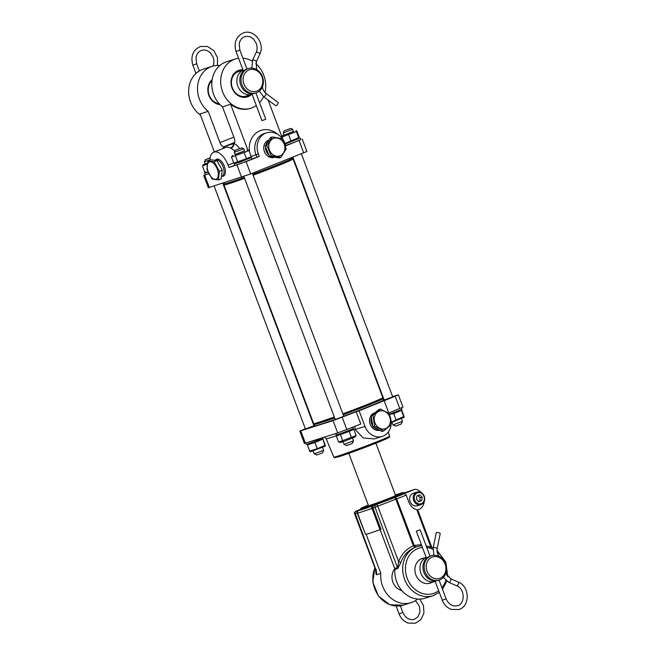 <?xml version="1.0" encoding="UTF-8"?>
<svg xmlns="http://www.w3.org/2000/svg" width="656" height="656" viewBox="0 0 656 656"><rect width="100%" height="100%" fill="white"/><g stroke="black" fill="none" stroke-linecap="round" stroke-linejoin="round"><path stroke-width="0.98" d="M439.217 532.861A2.025 0.566 11.5 0 1 440.209 533.582L437.15 548.596A2.025 0.566 11.5 0 0 436.158 547.883A2.025 0.566 11.5 0 0 433.444 547.588A2.025 0.566 11.5 0 0 433.181 547.793L436.248 532.77A2.025 0.566 11.5 0 1 439.217 532.861M419.192 530.114L416.306 531.13L419.192 530.114M435.199 581.38A12.8 11.004 -107.6 0 1 435.002 581.446A12.8 11.004 -107.6 0 1 420.865 573.196A12.8 11.004 -107.6 0 1 426.203 557.452M432.099 557.124A11.283 9.701 -107.6 0 1 445.088 564.094A11.283 9.701 -107.6 0 1 440.037 578.239A11.283 9.701 -107.6 0 1 427.048 571.261A11.283 9.701 -107.6 0 1 432.099 557.124M430.828 555.935A12.8 11.004 -107.6 0 1 431.468 555.706A12.8 11.004 -107.6 0 1 445.703 564.217A12.8 11.004 -107.6 0 1 439.832 579.896A12.8 11.004 -107.6 0 1 439.2 580.117A12.8 11.004 -107.6 0 1 424.965 571.606A12.8 11.004 -107.6 0 1 430.828 555.935M439.2 580.117L437.962 580.511A12.8 11.004 -107.6 0 1 423.735 571.999A12.8 11.004 -107.6 0 1 429.598 556.329A12.8 11.004 -107.6 0 1 430.229 556.099L431.468 555.706M266.041 93.447L278.119 102.467A2.025 0.664 126.7 0 1 277.89 103.779A2.025 0.664 126.7 0 1 275.692 105.714L263.614 96.694A2.025 0.664 126.7 0 0 263.95 96.711A2.025 0.664 126.7 0 0 265.811 94.759A2.025 0.664 126.7 0 0 266.041 93.447C263.843 91.717 262.638 89.355 262.425 86.379M251.896 93.759L261.965 120.663L265.762 119.244L255.922 92.972M248.345 68.519L247.107 68.905A12.8 11.004 72.4 0 0 246.484 69.126A12.8 11.004 72.4 0 0 240.604 84.796A12.8 11.004 72.4 0 0 254.84 93.316L256.07 92.931A12.8 11.004 72.4 0 0 256.693 92.709A12.8 11.004 72.4 0 0 262.58 77.039A12.8 11.004 72.4 0 0 248.345 68.519A12.8 11.004 72.4 0 0 247.722 68.741A12.8 11.004 72.4 0 0 241.834 84.411A12.8 11.004 72.4 0 0 256.07 92.931M248.993 69.921A11.283 9.701 72.4 0 0 243.925 84.058A11.283 9.701 72.4 0 0 256.906 91.053A11.283 9.701 72.4 0 0 261.974 76.916A11.283 9.701 72.4 0 0 248.993 69.921M243.089 70.249A12.8 11.004 72.4 0 0 237.743 85.993A12.8 11.004 72.4 0 0 251.879 94.259A12.8 11.004 72.4 0 0 252.06 94.202M378.422 429.655A8.717 7.495 -107.6 0 1 373.764 427.22M372.747 425.965A8.717 7.495 -107.6 0 1 371.501 417.372A8.717 7.495 -107.6 0 1 371.501 417.364M374.756 415.97A9.266 7.962 -107.6 0 1 385.179 411.673A9.266 7.962 -107.6 0 1 389.894 423.883A9.266 7.962 -107.6 0 1 379.471 428.179A9.266 7.962 -107.6 0 1 374.756 415.97M389.574 413.813L391.148 424.752L383.653 430.943L374.584 426.195L373.002 415.256L380.496 409.065L389.574 413.813M383.653 430.943L381.931 431.492L372.854 426.744L371.28 415.806L378.774 409.615L380.496 409.065M371.28 415.806L373.002 415.256M372.854 426.744L374.584 426.195M268.935 155.037A8.717 7.495 -107.6 0 1 265.516 146.985A8.717 7.495 -107.6 0 1 265.516 146.928M265.852 144.984A8.717 7.495 -107.6 0 1 268.197 141.237M268.739 145.73A9.266 7.962 -107.6 0 1 277.324 138.055A9.266 7.962 -107.6 0 1 284.884 148.477A9.266 7.962 -107.6 0 1 276.299 156.153A9.266 7.962 -107.6 0 1 268.739 145.73M281.932 138.613L286.237 148.83L280.866 157.399L271.199 155.751L266.885 145.534L272.256 136.965L281.932 138.613M280.866 157.399L279.144 157.948L269.468 156.3L265.163 146.083L270.534 137.514L272.256 136.965M265.163 146.083L266.885 145.534M269.468 156.3L271.199 155.751M214.889 160.335L215.611 160.048A8.717 4.444 68.3 0 1 215.652 160.031A8.717 4.444 68.3 0 1 222.564 165.591A8.717 4.444 68.3 0 1 222.933 175.628A8.717 4.444 68.3 0 1 222.089 176.234A8.717 4.444 68.3 0 1 222.048 176.251L221.49 176.472M208.395 162.614A9.266 4.723 68.3 0 1 216.218 166.829A9.266 4.723 68.3 0 1 217.12 178.506A9.266 4.723 68.3 0 1 209.305 174.291A9.266 4.723 68.3 0 1 208.395 162.614M219.366 171.29L218.399 179.924L212.191 179.039L206.96 169.51L207.936 160.868L214.135 161.761L219.366 171.29L222.195 170.166L221.228 178.801L218.399 179.924M207.936 160.868L210.765 159.744L216.972 160.63L222.195 170.166M216.972 160.63L214.135 161.761M410.139 501.651A6.576 5.658 -107.6 0 1 413.395 493.246L416.945 492.123A6.576 5.658 -107.6 0 0 413.69 500.528A6.576 5.658 -107.6 0 0 420.914 504.669L417.364 505.792A6.576 5.658 -107.6 0 1 410.139 501.651M418.307 501.774L419.832 501.159L420.143 497.756L417.667 495.493M416.847 496.002L416.527 499.405L419.012 501.668L421.808 500.536L422.12 497.133L419.635 494.87L416.847 496.002M420.143 497.756L422.12 497.133M419.832 501.159L421.808 500.536M398.93 493.935L398.864 493.763A22.771 0.713 -20.6 0 0 395.355 494.952M368.278 505.128A22.771 0.713 -20.6 0 0 360.693 508.572L361.046 509.515A22.771 0.713 -20.6 0 0 372.034 506.055A22.771 0.713 -20.6 0 0 393.461 497.994A22.771 0.713 -20.6 0 0 403.678 493.492L403.325 492.549A22.771 0.713 -20.6 0 0 401.333 492.984L395.486 495.305A15.309 0.484 -20.6 0 1 396.339 495.19A15.309 0.484 -20.6 0 1 382.177 501.012A15.309 0.484 -20.6 0 1 367.688 505.956A15.309 0.484 -20.6 0 1 368.418 505.497M360.693 508.572A22.771 0.713 -20.6 0 0 371.681 505.104A22.771 0.713 -20.6 0 0 393.1 497.043A22.771 0.713 -20.6 0 0 403.325 492.549M423.965 558.084A12.956 11.136 72.4 0 0 422.3 558.453A12.956 11.136 72.4 0 0 421.652 558.682A12.956 11.136 72.4 0 0 415.715 574.541A12.956 11.136 72.4 0 0 430.123 583.151A12.956 11.136 72.4 0 0 430.762 582.922A12.956 11.136 72.4 0 0 431.697 582.495M417.651 599.043A25.805 22.181 -107.6 0 1 412.353 602.208A25.805 22.181 -107.6 0 1 411.066 602.667A25.805 22.181 -107.6 0 1 380.841 573.418L376.733 574.722L376.093 574.394L376.29 572.147M421.373 544.619L414.207 545.448L416.166 546.924L414.756 547.481C408.147 550.45 403.547 555.378 400.947 562.249L397.807 568.522L394.863 569.457A2.025 1.738 72.4 0 0 394.715 568.481L380.119 529.654M434.297 595.263A25.805 22.181 -107.6 0 1 433.009 595.722L425.121 598.215A25.805 22.181 -107.6 0 1 394.863 569.457M355.577 511.352L354.904 513.771L357.159 513.058L365.49 534.271M380.004 529.695L371.993 508.384A27.331 0.861 -20.6 0 1 357.495 513.017L365.507 534.32A27.331 0.861 -20.6 0 0 380.004 529.695L380.997 529.351L372.993 508.047L406.244 495.149L408.909 502.25C410.64 506.391 413.247 508.818 416.749 509.548L417.372 509.901M403.563 493.181L415.174 489.228A10.627 9.135 -107.6 0 1 421.275 492.64M403.497 493.009L404.572 492.582A10.627 9.135 -107.6 0 1 404.932 492.64M398.864 493.763L395.42 495.132M376.159 569.293L376.733 574.722M366.13 534.279L380.841 573.418M416.166 546.924L417.429 546.514A25.805 22.181 -107.6 0 0 416.142 546.965A25.805 22.181 -107.6 0 0 404.326 578.567A25.805 22.181 -107.6 0 0 433.009 595.722L439.323 592.368M394.805 568.777A12.956 11.136 72.4 0 0 392.69 581.528A12.956 11.136 72.4 0 0 401.874 590.58M415.174 489.228L403.063 494.042L404.522 493.574L406.244 495.149M404.572 492.582L403.473 492.935M424.153 501.75A10.627 9.135 -107.6 0 1 419.135 509.4A3.034 2.608 -107.6 0 0 417.995 510.557M376.093 574.394L375.568 569.564L354.625 513.845C354.125 513.14 354.502 512.279 355.749 511.254L360.907 509.146L355.806 511.237L358.684 510.368A25.305 0.795 -20.6 0 0 372.108 506.12L394.74 497.576A2.025 1.369 -112.3 0 1 396.757 499.036L414.207 545.448L413.362 545.784C406.302 548.957 401.398 554.246 398.635 561.659L397.659 567.555L394.715 568.481M394.576 497.642A2.025 0.648 -111.2 0 1 395.912 499.372L413.362 545.784L414.756 547.481M376.519 504.653A2.025 0.648 -111.2 0 1 377.856 506.375L398.635 561.659L400.947 562.249M402.464 421.365L401.136 424.055L395.601 426.105L392.993 424.924L402.464 421.365L401.464 418.692M292.453 129.478L283.228 132.889L284.081 135.161L293.552 131.61L292.453 129.478M290.444 128.486L284.171 130.806L290.444 128.486M391.206 422.193L404.047 416.355L401.734 410.197L393.707 413.665L389.68 414.321M401.734 410.197L401.431 410.623L403.752 416.781L404.047 416.355M404.153 417.249L391.214 422.513M396.027 419.832L393.707 413.665M401.685 407.778L401.841 409.369L389.639 414.133M314.65 424.079A36.662 1.148 -20.6 0 0 314.232 424.448A36.662 1.148 -20.6 0 0 319.242 423.194A36.662 1.148 -20.6 0 0 334.642 417.897M343.195 414.772A36.662 1.148 -20.6 0 0 382.874 398.651A36.662 1.148 -20.6 0 0 382.317 398.651M314.232 424.448L314.765 425.867A36.662 1.148 -20.6 0 0 319.775 424.612A36.662 1.148 -20.6 0 0 335.175 419.315M343.728 416.191A36.662 1.148 -20.6 0 0 383.407 400.07L382.874 398.651M379.652 430.295A9.11 7.831 -107.6 0 1 370.025 423.727A9.11 7.831 -107.6 0 1 374.314 412.927A9.11 7.831 -107.6 0 1 375.068 412.681M356.151 411.747L333.076 420.627L299.808 431.099L304.433 443.415L337.709 432.944L360.775 424.055L356.151 411.747L359.111 410.804L364.982 426.433A15.687 13.481 72.4 0 0 382.251 436.404L374.281 438.93L363.194 437.987L355.158 429.541L354.896 426.392M382.251 436.404A15.687 13.481 72.4 0 0 383.038 436.125A15.687 13.481 72.4 0 0 391.099 424.793M314.65 425.572L305.401 428.934M313.929 425.736L314.642 425.539M392.706 396.839L384.178 400.045M343.76 416.281L335.241 419.487M392.616 396.593L398.364 394.838L395.183 396.232L359.111 410.804M383.219 399.57L383.916 399.348M299.808 431.099L305.335 428.77M313.806 425.408L314.486 425.129M398.364 394.838L402.989 407.146L388.737 412.944M391.132 424.506A15.687 13.481 72.4 0 0 390.156 416.74M388.918 413.419L384.186 400.841M244.59 178.334A36.941 1.164 159.4 0 1 236.783 181.097A36.941 1.164 159.4 0 1 223.926 184.976A36.941 1.164 159.4 0 1 223.926 184.935L224.434 183.811M334.626 417.872A35.932 1.132 159.4 0 1 327.426 420.414A35.932 1.132 159.4 0 1 314.946 424.219L313.642 423.628A36.941 1.164 -20.6 0 0 326.475 419.717A36.941 1.164 -20.6 0 0 334.289 416.962M223.926 184.976L313.617 423.596A36.941 1.164 -20.6 0 0 313.642 423.628M342.842 413.838A36.941 1.164 -20.6 0 0 382.768 397.643L382.177 398.946A35.932 1.132 159.4 0 1 343.186 414.748M291.928 158.44L293.052 158.949A36.941 1.164 159.4 0 1 293.084 158.982A36.941 1.164 159.4 0 1 253.15 175.209M382.768 397.643A36.941 1.164 -20.6 0 0 382.776 397.602L293.084 158.982M215.463 160.105A9.11 4.649 68.3 0 1 216.734 159.187A9.11 4.649 68.3 0 1 219.793 159.875A9.11 4.649 68.3 0 1 225.205 173.504A9.11 4.649 68.3 0 1 223.138 176.234A9.11 4.649 68.3 0 1 221.9 176.308M274.946 157.227A9.11 7.831 -107.6 0 1 274.905 157.243A9.11 7.831 -107.6 0 1 264.417 151.618A9.11 7.831 -107.6 0 1 268.493 140.204A9.11 7.831 -107.6 0 1 268.952 140.04M251.65 94.333A13.965 12.005 -107.6 0 1 248.124 96.637A13.965 12.005 -107.6 0 1 232.044 88.011A13.965 12.005 -107.6 0 1 238.3 70.504A13.965 12.005 -107.6 0 1 242.925 69.798M240.473 71.012A12.956 11.136 72.4 0 0 238.8 71.381A12.956 11.136 72.4 0 0 238.161 71.611A12.956 11.136 72.4 0 0 232.224 87.469A12.956 11.136 72.4 0 0 246.623 96.079A12.956 11.136 72.4 0 0 247.271 95.85A12.956 11.136 72.4 0 0 248.198 95.423M220.088 104.665A13.965 12.005 -107.6 0 1 208.583 94.538A13.965 12.005 -107.6 0 1 212.159 79.63M211.995 80.827A12.956 11.136 72.4 0 0 208.92 94.431A12.956 11.136 72.4 0 0 219.26 103.787M234.717 151.372A16.703 8.52 -111.7 0 0 231.002 148.231L227.091 146.911L213.774 152.192A16.703 8.52 -111.7 0 0 209.912 160.089M234.782 165.189L228.969 167.501L228.075 165.132A16.703 8.52 -111.7 0 0 214.069 152.085A16.703 8.52 -111.7 0 0 213.774 152.192M219.85 65.493A25.805 22.181 72.4 0 0 212.241 66.305L203.36 69.118A25.805 22.181 72.4 0 0 202.081 69.577A25.805 22.181 72.4 0 0 188.633 90.495A25.805 22.181 72.4 0 0 200.465 115.03M212.241 66.305A25.805 22.181 72.4 0 0 210.953 66.764A25.805 22.181 72.4 0 0 197.546 86.936A25.805 22.181 72.4 0 0 208.19 111.356L219.949 142.639L233.872 137.112M256.307 105.534A25.805 22.181 -107.6 0 1 252.281 107.715A25.805 22.181 -107.6 0 1 251.002 108.174A25.805 22.181 -107.6 0 1 222.31 91.02A25.805 22.181 -107.6 0 1 234.135 59.425A25.805 22.181 -107.6 0 1 235.414 58.966A25.805 22.181 -107.6 0 1 238.595 58.253M242.876 58.138A25.805 22.181 -107.6 0 1 252.232 61.188M255.742 63.698A25.805 22.181 -107.6 0 1 264.934 92.463M263.507 96.612A25.805 22.181 -107.6 0 1 259.555 102.672M251.002 108.174L250.256 108.412A25.805 22.181 72.4 0 1 230.625 104.255L222.491 106.83A25.805 22.181 -107.6 0 1 211.847 82.41A25.805 22.181 -107.6 0 1 225.254 62.238A25.805 22.181 -107.6 0 1 226.541 61.779L235.414 58.966M244.229 177.366A36.211 1.14 159.4 0 1 229.206 182.532A36.211 1.14 159.4 0 1 224.254 183.77L223.917 182.876M224.582 147.895A4.051 2.968 29.1 0 0 224.196 146.591A5.059 2.583 68.3 0 1 223.663 146.657A5.059 2.583 68.3 0 1 219.949 142.639M208.19 111.356L200.055 113.939L214.348 151.962M251.223 156.513L256.004 154.767A16.703 14.35 72.4 0 1 264.311 133.545L266.656 132.807A16.703 14.35 72.4 0 1 285.048 143.418L285.934 145.788L300.866 139.548M205.008 174.799L208.944 173.84M228.969 167.501L246.09 161.622L259.243 156.399L251.904 158.957M203.704 175.431L208.337 187.739L250.723 173.93L306.893 151.479L302.26 139.162M266.656 132.807A16.703 14.35 72.4 0 0 258.349 154.029L259.243 156.399M291.789 157.612L292.043 158.293A36.211 1.14 159.4 0 1 252.79 174.242M265.057 91.955L265.434 92.947M268.099 100.04L282.802 139.162M230.625 104.255L247.919 150.257M231.002 148.231A4.051 2.919 120.1 0 0 234.02 143.369A5.059 2.583 68.3 0 0 234.249 138.113L222.491 106.83M234.61 142.45L224.196 146.591L233.741 143.557M239.653 148.477A20.746 10.586 68.3 0 0 234.02 143.369A5.059 2.583 68.3 0 1 233.651 143.598A5.059 2.583 68.3 0 1 233.561 143.631A4.051 3.173 121.2 0 1 230.486 147.912M224.303 148.01A4.051 3.05 21.3 0 0 223.663 146.657A20.746 10.586 68.3 0 0 223.106 148.477M281.637 136.063L284.015 134.997M293.486 131.43L281.654 136.095M285.057 143.451L299.284 137.366L296.971 131.2L281.334 137.358M296.971 131.2L296.471 131.7L298.792 137.867L299.284 137.366M299.3 138.285L285.229 143.91M290.977 140.942L288.656 134.775M291.412 132.266L284.081 135.169M299.193 138.408L285.262 143.992M300.333 138.129L300.899 139.646L300.505 139.892L285.827 145.509M250.248 157.858L240.293 162.04L235.373 163.451M251.387 157.579L251.961 159.096L240.859 163.557L234.905 165.501L234.331 163.992M208.173 172.307L205.541 172.897M208.903 173.758L205.066 174.947L204.5 173.438M235.914 154.226L244.606 151.052L243.753 148.773L234.282 152.34L235.225 150.249L241.67 147.83L235.225 150.249M244.549 150.88L235.069 154.439M244.147 152.528L231.47 156.989L233.79 163.147L235.676 163.5L250.059 158.096L251.264 156.628L248.944 150.462L244.147 152.528L246.467 158.686L251.264 156.628M247.058 150.117L248.944 150.462M233.79 163.147L246.467 158.686M237.726 161.95L235.414 155.792M232.675 155.521L231.47 156.989M207.46 163.106L205.303 164.057L207.403 163.41M207.386 163.516L202.843 164.968L205.238 163.885M207.312 163.91L203.057 165.747M208.149 172.249L205.312 172.856M205.369 171.913L204.877 172.413L208.05 172.028M204.877 172.413L202.556 166.247M352.748 427.245L353.256 428.589L342.284 433.001L336.2 434.994L335.667 433.583M323.228 437.527L323.064 438.257L306.368 444.448L305.835 443.03M352.215 429.131L353.814 429.418L349.181 431.418L336.315 435.961L337.34 434.715M356.126 435.576L354.912 437.06L343.908 441.398L340.53 442.464L338.635 442.128L356.126 435.576L353.814 429.418M338.635 442.128L336.315 435.961M351.493 437.585L349.181 431.418M342.752 440.857L340.431 434.69M310.116 450.918L317.25 448.72L325.269 445.252L322.949 439.085L314.929 442.562L307.803 444.76M325.368 446.146L310.19 451.828M322.949 439.085L324.974 445.678L325.269 445.252M317.25 448.72L314.929 442.562M309.821 451.344L307.5 445.186M352.518 438.134L353.518 440.816L352.338 443.415L348.598 444.916L346.655 445.555L344.056 444.374L343.047 441.701M353.518 440.816L344.056 444.374M322.506 452.861L316.823 455.002L314.216 453.821L323.687 450.262L322.506 452.861M210.092 158.039L205.394 159.695L210.133 157.817M209.92 159.892L204.442 161.778L205.295 164.057M415.461 600.634L419.455 606.283L419.979 612.122L417.88 616.911L414.305 619.338C409.385 620.428 405.572 618.149 402.882 612.515L399.094 613.942L396.126 606.062M439.061 580.158L446.08 598.838C448.778 604.471 452.583 606.751 457.511 605.66C464.932 604.52 465.375 588.809 456.633 585.759L448.934 582.43A2.025 0.828 -66.6 0 0 449.229 582.43A2.025 0.828 -66.6 0 0 450.721 580.257A2.025 0.828 -66.6 0 0 450.533 578.715L445.859 573.205M446.08 598.838L442.292 600.256L435.035 580.954M456.633 585.759A2.025 0.828 -66.6 0 0 456.937 585.759A2.025 0.828 -66.6 0 0 458.421 583.586A2.025 0.828 -66.6 0 0 458.241 582.044L450.533 578.715M439.11 556.427A2.025 0.426 -39 0 0 439.085 556.354C437.306 554.017 436.658 551.425 437.15 548.596M256.586 69.561L256.316 61.869A2.025 0.746 -155.6 0 0 255.463 60.713A2.025 0.746 -155.6 0 0 252.888 59.999A2.025 0.746 -155.6 0 0 252.634 60.188L251.838 68.093M243.409 71.094L236.07 51.504L239.858 50.086L239.186 44.009C239.891 40.188 241.793 37.736 244.877 36.662C247.976 35.768 250.912 36.654 253.675 39.303L256.291 43.452C257.414 46.617 257.373 49.61 256.16 52.406L252.634 60.188M236.07 51.504C233.577 42.542 236.103 36.31 243.655 32.8C254.257 28.848 265.245 43.673 259.85 54.079A2.025 0.746 -155.6 0 0 258.989 52.931A2.025 0.746 -155.6 0 0 256.422 52.209A2.025 0.746 -155.6 0 0 256.16 52.406M195.972 73.456L192.872 65.182L196.661 63.763L195.98 57.695C196.693 53.866 198.588 51.414 201.679 50.34C204.77 49.446 207.706 50.332 210.478 52.98L213.085 57.129C214.217 60.303 214.176 63.288 212.962 66.092L212.962 66.092A2.025 0.746 -155.6 0 1 213.216 65.895A2.025 0.746 -155.6 0 1 213.872 65.871M414.723 500.134A5.773 4.961 -107.6 0 1 417.265 492.886A5.773 4.961 -107.6 0 1 423.924 496.403A5.773 4.961 -107.6 0 1 421.382 503.652A5.773 4.961 -107.6 0 1 414.723 500.134M411.066 602.667L403.178 605.168A25.805 22.181 -107.6 0 1 378.824 596.156A25.805 22.181 -107.6 0 1 374.937 567.875M438.708 590.728A23.788 20.443 -107.6 0 1 434.575 593.057A23.788 20.443 -107.6 0 1 407.196 578.354A23.788 20.443 -107.6 0 1 417.847 548.547A23.788 20.443 -107.6 0 1 422.431 547.407M397.807 568.522L375.052 507.391A2.025 1.738 -107.6 0 1 375.954 504.858M375.847 569.498L355.216 513.566M358.061 510.524A2.025 1.738 -107.6 0 0 357.159 513.058L357.479 512.967M372.108 506.12A2.025 0.894 -109.7 0 0 371.993 508.384L372.993 508.047A2.025 1.738 -107.6 0 1 373.895 505.505M394.74 497.576L404.522 493.574M430.803 546.94L416.749 509.548M426.769 547.457A23.788 20.443 -107.6 0 1 432.968 549.334M437.109 551.95A23.788 20.443 -107.6 0 1 444.686 561.938M446.424 567.415A23.788 20.443 -107.6 0 1 446.851 575.41M445.826 580.437A23.788 20.443 -107.6 0 1 441.89 587.694M357.495 513.017L357.668 511.221A2.025 2.025 31.1 0 1 358.684 510.368M355.158 429.541L364.982 426.433M336.594 435.625A30.512 0.959 159.4 0 1 330.353 437.708A30.512 0.959 159.4 0 1 326.18 438.757L324.507 437.117M354.953 428.967A30.512 0.959 159.4 0 1 353.773 429.409M337.897 456.084A29.823 0.935 -20.6 0 0 369.418 444.694A29.823 0.935 -20.6 0 0 389.648 436.125L389.533 437.027C388.008 437.757 393.223 435.904 381.694 440.832C370.345 445.555 347.426 454.075 338.996 456.699L334.503 457.716L333.822 457.109A29.823 0.935 -20.6 0 0 337.897 456.084M385.17 438.364A28.807 0.902 159.4 0 1 376.06 443.103A28.807 0.902 159.4 0 1 339.045 456.683M346.819 429.598L342.194 417.29M305.401 443.169L300.776 430.861M399.807 408.54L395.183 396.232M337.709 432.944L333.076 420.627M233.692 162.901L228.075 165.132M246.09 161.622L250.723 173.93M236.98 164.959L241.605 177.268M299.079 140.564L303.712 152.873M204.68 175.193L209.305 187.501M249.583 152.159A20.746 17.835 -107.6 0 1 257.529 131.979A20.746 17.835 -107.6 0 1 277.759 134.373M251.141 157.604L250.928 157.03M256.898 157.137L256.004 154.767L258.349 154.029M399.094 613.942C400.89 618.469 403.916 621.519 408.155 623.085L415.527 623.2L421.078 619.387L423.948 612.934L423.464 605.545L419.791 599.108M400.373 605.832L402.882 612.515M433.854 555.279L433.181 547.793M448.934 582.43L443.366 577.469M442.292 600.256C444.096 604.791 447.113 607.833 451.361 609.399L458.733 609.522C470.401 606.488 469.827 586.308 458.241 582.044M416.306 531.13L426.515 558.297M420.102 529.712L430.041 556.165M426.179 557.387L420.726 559.109M435.002 581.446L428.45 583.52M259.85 54.079L256.316 61.869M246.935 68.962L239.858 50.086M259.366 91.11L263.614 96.694M192.872 65.182C190.379 56.219 192.905 49.987 200.457 46.478L207.583 46.519L213.848 50.668L217.48 57.63L217.472 65.42M199.342 70.922L196.661 63.763M237.226 72.037L243.064 70.184M244.959 96.448L251.879 94.259M272.109 157.612L274.028 157.071M224.467 175.234L222.089 176.234M217.218 159.441L215.652 160.031M420.914 504.669C424.309 503.095 425.424 500.282 424.284 496.239C422.685 492.82 420.242 491.442 416.945 492.123M403.178 605.168L389.795 604.734L378.422 596.042L372.821 582.126L374.855 567.67M431.828 547.35L417.683 509.737M442.488 589.268L446.81 581.224M447.794 576.69L445.801 562.02L436.978 550.359M433.149 547.965L426.138 545.776M421.767 545.661L417.429 546.514M391.985 422.251L392.993 424.924M292.896 157.169L384.244 400.201M284.171 130.806L283.228 132.889M290.608 128.379L292.691 129.33M301.358 153.807L392.772 397.003M348.812 453.353L368.524 505.792M375.888 443.177L395.601 495.616M333.822 457.109L326.18 438.757M389.648 436.125L388.278 432.066M296.004 130.667L296.528 130.757M243.901 176.489L335.298 419.651M234.282 152.34L235.135 154.611M241.67 147.83L243.753 148.773M252.412 173.258L343.826 416.445M322.678 447.581L323.687 450.254M222.778 183.229L313.986 425.892M205.394 159.695L204.442 161.778M214.086 185.984L305.458 429.098M313.207 451.148L314.216 453.813"/></g></svg>
